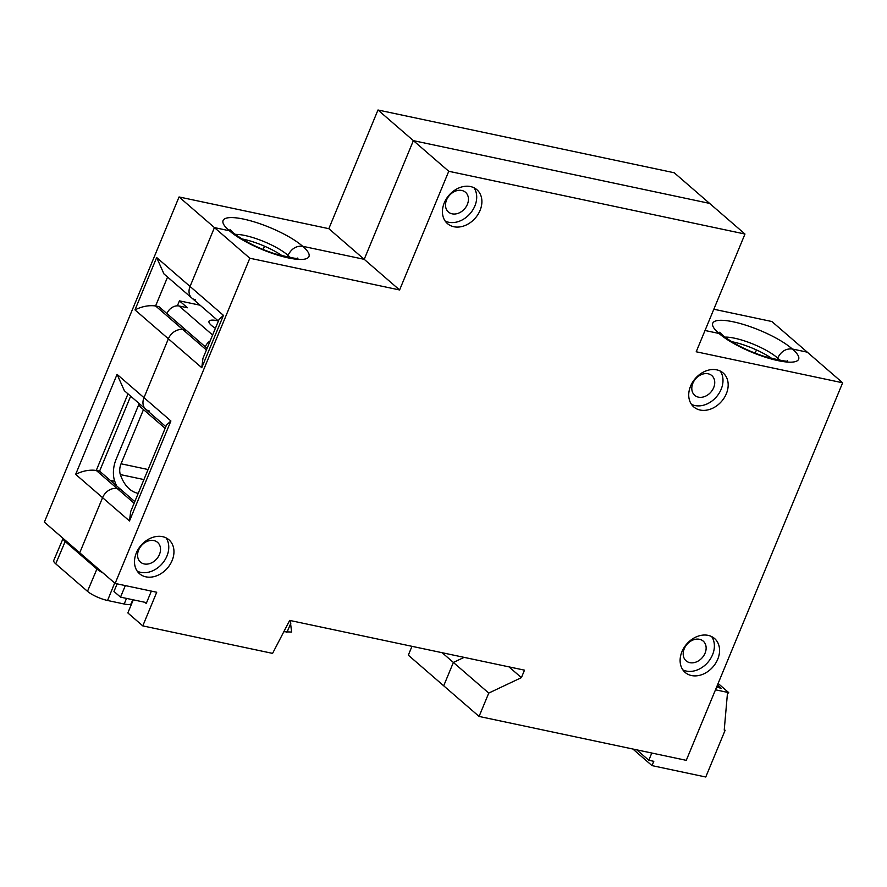 <?xml version="1.0" encoding="UTF-8"?>
<svg xmlns="http://www.w3.org/2000/svg" width="887" height="887" viewBox="0 0 887 887"><rect width="100%" height="100%" fill="white"/><g stroke="black" fill="none" stroke-linecap="round" stroke-linejoin="round"><path stroke-width="1.33" d="M230.487 230.831L229.988 229.533L232.893 232.427L229.423 230.764L214.432 227.593L190.051 286.468A12.529 9.724 130.9 0 0 191.836 298.054A12.529 9.724 130.9 0 0 195.395 299.795M720.133 333.545L719.634 332.248L722.55 335.142L719.08 333.479L705.021 330.496L719.08 333.479A45.947 11.431 -157.5 0 1 718.57 333.046A45.947 11.431 -157.5 0 1 733.25 321.815A45.947 11.431 -157.5 0 1 791.792 348.558A45.947 11.431 -157.5 0 1 792.279 348.99C785.949 348.358 781.07 351.396 777.644 358.082A33.418 8.316 22.5 0 0 777.156 357.661A33.418 8.316 22.5 0 0 724.923 337.115M772.122 358.681A33.418 8.316 22.5 0 0 731.587 341.65M282.465 255.966A33.418 8.316 22.5 0 0 241.94 238.936M713.824 309.23L771.878 321.526L807.27 352.161L792.279 348.99L807.27 352.161L842.65 382.796L696.206 351.773L744.98 234.035L709.589 203.389L413.375 140.645L377.984 109.999L674.209 172.754L709.589 203.389L413.375 140.645L364.213 259.326L302.633 246.276C296.291 245.644 291.413 248.682 287.998 255.367A33.418 8.316 22.5 0 0 287.51 254.946A33.418 8.316 22.5 0 0 235.266 234.401M287.998 255.367L287.288 257.075L287.998 255.367A33.418 8.316 -157.5 0 1 288.508 255.811A33.418 8.316 -157.5 0 1 290.437 257.64M134.125 503.217L117.206 488.56L120.532 489.269L99.599 471.141L96.273 470.443L117.206 488.56A12.529 9.724 130.9 0 0 102.57 497.662L79.73 552.789L44.35 522.155L179.052 196.958L214.432 227.593L190.051 286.468A12.529 9.724 130.9 0 0 191.836 298.054L163.94 273.906L156.666 257.552L223.446 315.373L219.067 319.409L202.957 358.315L201.759 367.706L223.446 315.373M442.136 652.71L453.379 662.445L464.112 657.367L453.379 662.445L443.7 685.806L408.319 655.171L411.978 646.324M264.514 246.209L263.162 249.502M158.928 306.669L155.591 305.96L182.999 329.698L186.337 330.407L158.928 306.669M114.756 481.297L110.221 480.333M755.136 353.137L756.467 349.944M787.357 360.743C788.964 362.073 781.469 360.699 764.882 356.596C747.885 351.052 733.97 344.067 723.127 335.652L719.08 333.479A45.947 11.431 22.5 0 0 719.568 333.911A45.947 11.431 22.5 0 0 778.099 360.654A45.947 11.431 22.5 0 0 792.79 349.423A45.947 11.431 22.5 0 0 792.279 348.99C785.949 348.358 781.07 351.396 777.644 358.082L776.945 359.789L777.644 358.082A33.418 8.316 -157.5 0 1 778.154 358.514A33.418 8.316 -157.5 0 1 780.083 360.355M130.655 396.167L99.599 471.141M206.416 349.966L182.999 329.698A12.529 9.724 130.9 0 0 168.375 338.801L143.993 397.664A12.529 9.724 130.9 0 0 145.767 409.262A12.529 9.724 130.9 0 0 149.326 411.003M377.984 109.999L328.833 228.68L179.052 196.958M744.98 234.035L448.755 171.28L413.375 140.645L364.213 259.326L328.833 228.68M207.07 348.358L186.337 330.407L182.999 329.698A12.529 9.724 130.9 0 0 168.375 338.801L134.979 309.885C142.031 306.381 148.894 305.073 155.591 305.96L167.576 277.043M134.791 501.621L120.532 489.269L117.206 488.56A12.529 9.724 130.9 0 0 102.57 497.662L75.661 474.357C82.702 470.853 89.576 469.545 96.273 470.443L127.994 393.861M75.661 474.357L117.073 374.369L124.357 390.712L165.847 426.647M218.224 320.906A19.004 4.723 22.5 0 0 217.492 320.739A19.004 4.723 22.5 0 0 209.01 321.327A19.004 4.723 22.5 0 0 215.408 328.245M165.137 428.343L140.966 407.41A10.444 8.094 -49.1 0 1 138.716 403.153M210.175 340.885A10.444 8.094 130.9 0 0 205.274 346.795L166.9 313.577A10.444 8.094 -49.1 0 1 179.085 305.993L187.412 307.756L179.44 300.848L200.129 305.228M177.378 305.827L179.44 300.848M138.217 493.36A52.211 30.291 102 0 1 137.906 493.305A52.211 30.291 102 0 1 120.344 474.578A10.444 6.054 102 0 1 121.042 463.79L143.483 409.594M116.585 485.854A62.655 36.356 102 0 1 114.667 481.042A20.889 12.119 102 0 1 116.053 459.477L138.949 404.206M470.487 186.558A22.452 17.418 -49.1 0 1 476.862 189.674A22.452 17.418 -49.1 0 1 478.015 214.399A22.452 17.418 -49.1 0 1 453.845 226.739A22.452 17.418 -49.1 0 1 447.469 223.624A22.452 17.418 -49.1 0 1 446.316 198.888A22.452 17.418 -49.1 0 1 470.487 186.558M473.98 187.756A22.452 17.418 -49.1 0 1 471.596 211.749A22.452 17.418 -49.1 0 1 448.656 222.249A22.452 17.418 -49.1 0 1 445.163 221.04M162.554 536.657A22.452 17.418 -49.1 0 1 168.929 539.773A22.452 17.418 -49.1 0 1 170.082 564.498A22.452 17.418 -49.1 0 1 145.9 576.838A22.452 17.418 -49.1 0 1 139.525 573.723A22.452 17.418 -49.1 0 1 138.372 548.998A22.452 17.418 -49.1 0 1 162.554 536.657M166.046 537.866A22.452 17.418 -49.1 0 1 163.651 561.848A22.452 17.418 -49.1 0 1 140.723 572.359A22.452 17.418 -49.1 0 1 137.23 571.15M708.159 635.369A22.452 17.418 -49.1 0 1 714.534 638.485A22.452 17.418 -49.1 0 1 715.687 663.21A22.452 17.418 -49.1 0 1 691.516 675.55A22.452 17.418 -49.1 0 1 685.141 672.435A22.452 17.418 -49.1 0 1 683.988 647.71A22.452 17.418 -49.1 0 1 708.159 635.369M711.662 636.578A22.452 17.418 -49.1 0 1 709.267 660.56A22.452 17.418 -49.1 0 1 686.338 671.071A22.452 17.418 -49.1 0 1 682.846 669.862M716.774 369.857A22.452 17.418 -49.1 0 1 723.149 372.972A22.452 17.418 -49.1 0 1 724.302 397.698A22.452 17.418 -49.1 0 1 700.131 410.038A22.452 17.418 -49.1 0 1 693.756 406.922A22.452 17.418 -49.1 0 1 692.603 382.197A22.452 17.418 -49.1 0 1 716.774 369.857M720.266 371.065A22.452 17.418 -49.1 0 1 717.882 395.048A22.452 17.418 -49.1 0 1 694.942 405.547A22.452 17.418 -49.1 0 1 691.45 404.35M698.424 397.143A13.05 10.123 130.9 0 0 712.483 389.97A13.05 10.123 130.9 0 0 711.817 375.589A13.05 10.123 130.9 0 0 708.103 373.782A13.05 10.123 130.9 0 0 694.055 380.955A13.05 10.123 130.9 0 0 694.721 395.325A13.05 10.123 130.9 0 0 698.424 397.143M689.82 662.656A13.05 10.123 130.9 0 0 703.879 655.482A13.05 10.123 130.9 0 0 703.203 641.101A13.05 10.123 130.9 0 0 699.499 639.294A13.05 10.123 130.9 0 0 685.44 646.468A13.05 10.123 130.9 0 0 686.117 660.837A13.05 10.123 130.9 0 0 689.82 662.656M144.204 563.944A13.05 10.123 130.9 0 0 158.263 556.77A13.05 10.123 130.9 0 0 157.587 542.389A13.05 10.123 130.9 0 0 153.883 540.582A13.05 10.123 130.9 0 0 139.824 547.756A13.05 10.123 130.9 0 0 140.501 562.125A13.05 10.123 130.9 0 0 144.204 563.944M452.137 213.834A13.05 10.123 130.9 0 0 466.196 206.66A13.05 10.123 130.9 0 0 465.52 192.291A13.05 10.123 130.9 0 0 461.817 190.472A13.05 10.123 130.9 0 0 447.769 197.646A13.05 10.123 130.9 0 0 448.434 212.026A13.05 10.123 130.9 0 0 452.137 213.834M448.755 171.28L399.593 289.96L364.213 259.326L302.633 246.276A45.947 11.431 -157.5 0 0 302.134 245.843A45.947 11.431 -157.5 0 0 243.603 219.1A45.947 11.431 -157.5 0 0 228.913 230.332A45.947 11.431 -157.5 0 0 229.423 230.764L214.432 227.593L249.824 258.228L115.122 583.435L156.722 592.25L142.785 625.889L272.586 653.386L289.683 620.412L524.505 670.162L521.401 677.635L488.759 693.08L479.08 716.441L686.272 760.336L842.65 382.796M488.759 693.08L453.379 662.445L443.7 685.806L479.08 716.441M129.48 520.957L170.903 420.97L166.523 425.006L130.677 511.566L129.48 520.957L102.57 497.662L79.73 552.789L115.122 583.435M297.71 258.039C299.318 259.37 291.823 257.984 275.225 253.893C258.239 248.338 244.313 241.353 233.469 232.937L229.423 230.764A45.947 11.431 22.5 0 0 229.91 231.197A45.947 11.431 22.5 0 0 288.452 257.94A45.947 11.431 22.5 0 0 303.132 246.708A45.947 11.431 22.5 0 0 302.633 246.276M201.759 367.706L168.375 338.801L143.993 397.664A12.529 9.724 130.9 0 0 145.767 409.262M508.972 666.869L521.401 677.635M399.593 289.96L249.824 258.228M142.785 625.889L127.839 612.939L133.272 599.823M151.367 591.108L146.244 603.482L144.847 602.273M283.818 631.721L291.601 632.065L290.226 620.523M146.588 602.65L120.521 597.128L113.968 591.452L117.128 583.857M63.132 538.42A15.545 3.87 22.5 0 0 65.161 541.536L96.916 569.022A15.545 3.87 22.5 0 0 103.092 573.013M286.933 632.376L290.881 623.095M120.521 597.128L125.322 585.597M114.678 583.047L107.56 600.488L124.202 604.014L126.497 598.392M65.161 541.536L55.737 563.833L87.491 591.319L96.916 569.022M132.784 599.723L131.243 603.526A15.755 3.914 -157.5 0 1 124.202 604.014M107.56 600.488A15.755 3.914 -157.5 0 1 87.491 591.319M55.737 563.833A15.755 3.914 -157.5 0 1 53.741 560.451L63.11 538.398M632.852 749.016L652.012 765.614L653.797 761.312L648.807 760.259L651.801 753.03M636.788 749.859L648.807 760.259M715.487 689.809L728.693 692.603L727.418 693.778L724.224 730.079L725.122 730.278L705.764 777.001L652.012 765.614M716.652 686.981L721.22 688.312L717.45 685.052M718.115 683.456L728.693 692.603M724.269 729.535L725.122 730.278M719.279 687.902L717.062 685.984M134.979 309.885L156.666 257.552M117.073 374.369L170.903 420.97M179.085 305.993L212.603 335.009M143.927 479.568L120.344 474.578M148.085 469.522L121.042 463.79M191.836 298.054L218.39 321.05"/></g></svg>
